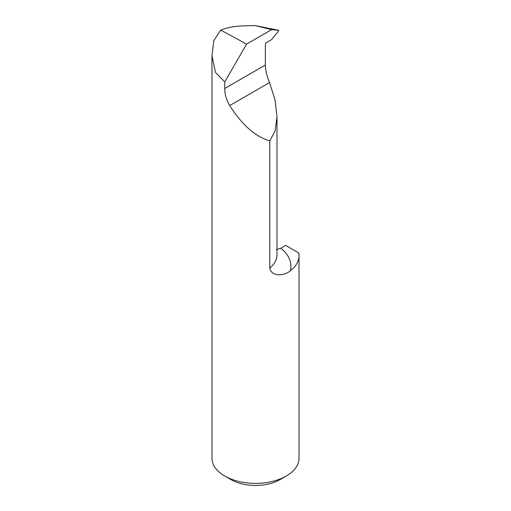 <?xml version="1.0" encoding="UTF-8"?>
<svg xmlns="http://www.w3.org/2000/svg" width="511" height="511" viewBox="0 0 511 511"><rect width="100%" height="100%" fill="white"/><g stroke="black" fill="none" stroke-linecap="round" stroke-linejoin="round"><path stroke-width="0.77" d="M298.756 252.964A43.518 25.128 180 0 1 299.018 255.704A43.518 25.128 180 0 1 290.35 270.753A53.693 30.999 0 0 0 280.846 248.18L285.655 245.401L298.756 252.964M299.018 255.704L299.018 458.246A43.518 25.128 180 0 1 286.275 476.009A43.518 25.128 180 0 1 224.725 476.009A43.518 25.128 180 0 1 211.982 458.246L211.982 55.635L215.393 72.294L224.725 81.945L224.725 88.505C224.693 94.101 226.341 99.792 229.682 105.579C242.054 124.946 255.423 136.705 269.782 140.857L269.782 268.071C271.552 277.473 284.972 275.601 290.35 270.753M269.782 140.857L275.059 131.097L276.994 116.923L275.001 99.817L269.572 82.546C266.902 76.35 265.49 70.518 265.35 65.05L265.35 44.636A1.744 1.003 120 0 1 266.576 42.502L271.648 39.577L278.578 30.96L278.578 30.245L254.848 25.55L242.316 25.927C234.485 26.195 227.274 27.581 220.682 30.092L213.802 40.644L211.982 55.635M280.846 248.18L276.425 249.56M224.725 476.009L230.883 479.561A34.812 20.101 0 0 0 280.117 479.561L286.275 476.009M278.578 30.245L271.648 29.625L246.577 44.106L224.725 81.945M220.682 30.092L246.577 44.106M271.648 29.625L254.848 25.55M276.994 116.923L276.994 254.88A39.762 22.957 180 0 1 269.782 268.071M224.725 88.505L265.35 65.05M229.682 105.579L269.572 82.546"/></g></svg>
